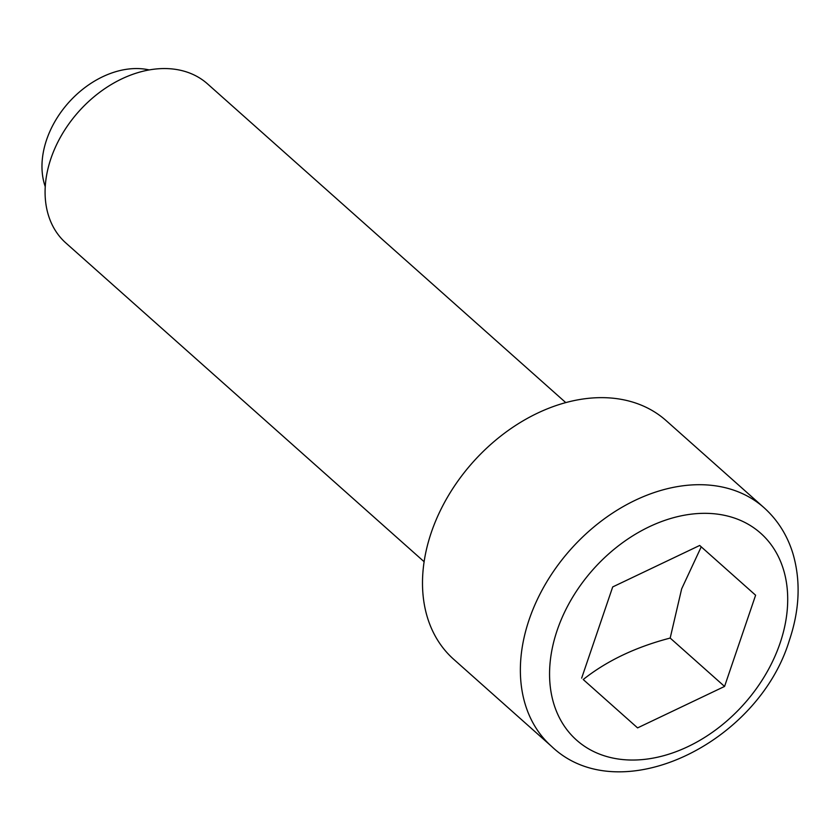 <?xml version="1.0" encoding="UTF-8"?>
<svg xmlns="http://www.w3.org/2000/svg" width="840" height="840" viewBox="0 0 840 840"><rect width="100%" height="100%" fill="white"/><g stroke="black" fill="none" stroke-linecap="round" stroke-linejoin="round"><path stroke-width="1.26" d="M45.255 186.679A84.326 61.572 -48.3 0 1 46.62 139.724A84.326 61.572 -48.3 0 1 149.142 69.909M424.127 561.719L65.888 243.002A106.512 77.773 -48.3 0 1 50.957 158.445A106.512 77.773 -48.3 0 1 207.48 83.843L565.719 402.56M551.565 746.372L453.695 659.295A159.768 116.655 -48.3 0 1 431.308 532.466A159.768 116.655 -48.3 0 1 666.078 420.567L763.959 507.633A159.768 116.655 -48.3 0 0 529.179 619.532A159.768 116.655 -48.3 0 0 551.565 746.372C619.269 811.22 758.174 743.631 789.359 640.343C799.701 609.683 800.877 580.692 792.865 553.361C787.227 535.154 777.599 519.918 763.959 507.633M670.183 638.064L681.66 588.851L701.232 546.851L699.689 545.465L755.611 595.224L724.563 686.438L637.581 727.892L583.212 679.518C606.753 660.849 635.744 647.031 670.183 638.064L724.563 686.438M581.658 678.132L612.707 586.929L699.689 545.465M780.066 643.157A138.464 101.105 131.7 0 0 710.577 513.492A138.464 101.105 131.7 0 0 557.203 630.21A138.464 101.105 131.7 0 0 626.692 759.875A138.464 101.105 131.7 0 0 780.066 643.157"/></g></svg>
